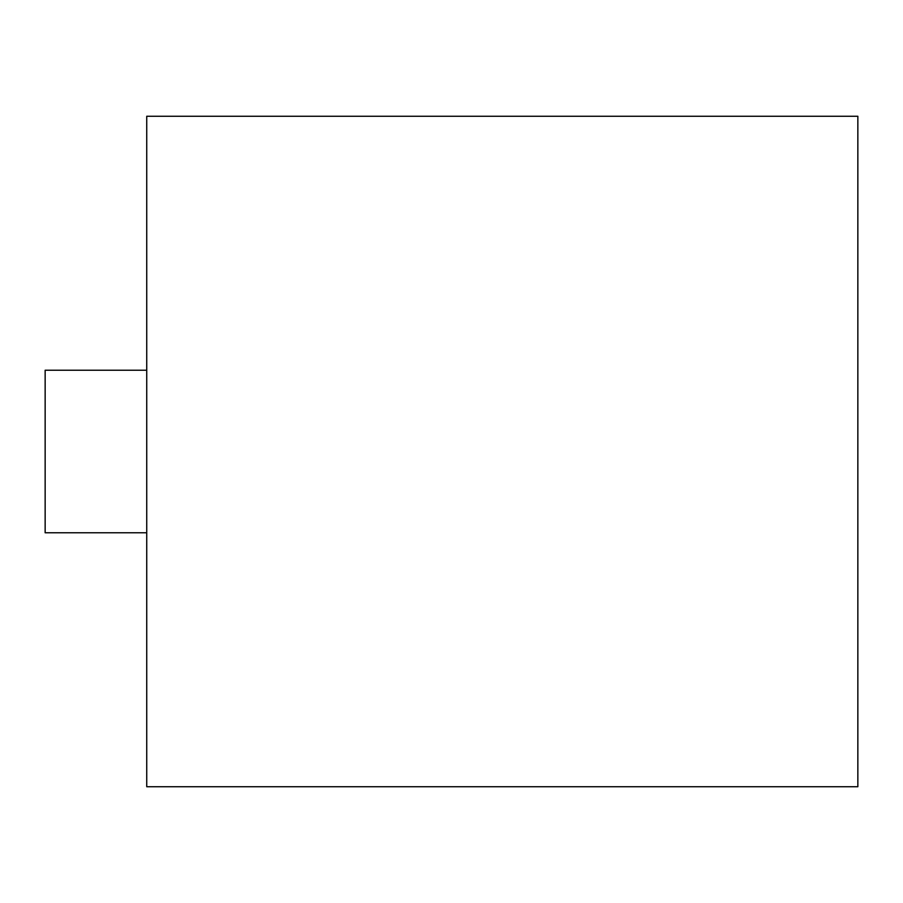 <?xml version="1.0" encoding="UTF-8"?>
<svg xmlns="http://www.w3.org/2000/svg" width="903" height="903" viewBox="0 0 903 903"><rect width="100%" height="100%" fill="white"/><g stroke="black" fill="none" stroke-linecap="round" stroke-linejoin="round"><path stroke-width="1.35" d="M146.737 786.739L146.737 116.261L857.85 116.261L857.85 786.739L146.737 786.739M146.737 370.23L45.15 370.23L45.15 532.77L146.737 532.77"/></g></svg>
